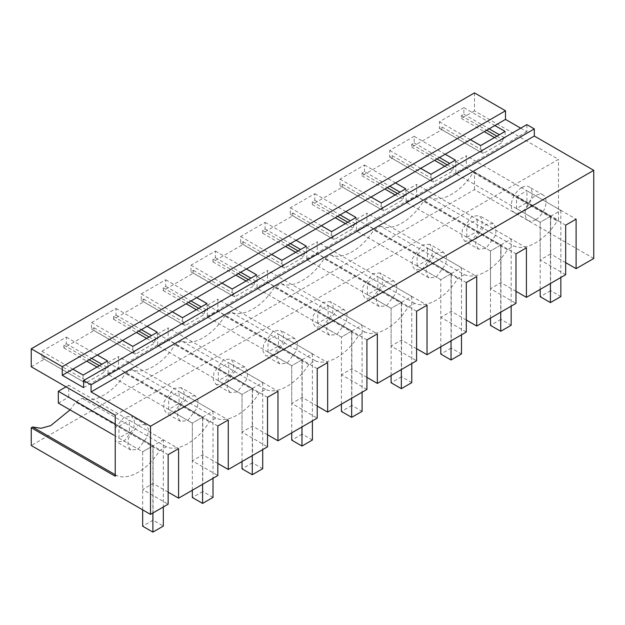 <?xml version="1.0" encoding="UTF-8"?>
<svg xmlns="http://www.w3.org/2000/svg" width="625" height="625" viewBox="0 0 625 625"><rect width="100%" height="100%" fill="white"/><g stroke="black" fill="none" stroke-linecap="round" stroke-linejoin="round"><path stroke-width="0.47" stroke-dasharray="3.12 2.34" d="M565.672 225.172L516.484 196.766L516.484 208.586L526.914 202.562L526.914 190.742L576.109 219.148M565.672 274.688L540.18 259.969L550.617 253.945L550.617 216.25L526.914 202.562M516.484 208.586L540.18 222.273L540.18 259.969M516.484 196.766L526.914 190.742M565.672 262.641L550.617 253.945M466.297 320.016L451.234 311.32L440.805 317.352L440.805 279.648L417.102 265.969L427.531 259.945L427.531 248.125L476.727 276.523M466.297 332.062L440.805 317.352M416.602 348.703L401.547 340.016L391.109 346.039L416.602 360.758M366.914 377.391L351.852 368.703L341.422 374.727L341.422 337.031L317.719 323.344L328.156 317.32L328.156 305.5L377.344 333.898M366.914 389.445L341.422 374.727M317.219 406.086L302.164 397.391L291.727 403.414L317.219 418.133M267.531 434.773L252.477 426.078L242.039 432.102L267.531 446.82M217.836 463.461L202.781 454.766L192.344 460.789L217.836 475.508M168.148 492.148L153.094 483.453L142.656 489.484L168.148 504.195M593.75 258.477L474.492 189.625L31.25 445.531M515.984 291.328L500.93 282.633L490.492 288.656L515.984 303.375M540.18 289.406L540.18 222.273L550.617 216.25L466.297 167.562L466.297 155.742L560.852 210.336L550.422 216.367L455.859 161.766L455.859 173.586L540.18 222.273L550.617 216.25L550.617 290.672L560.852 296.578M521.695 187.609A14.766 8.523 120 0 0 512.055 200.625A14.766 8.523 120 0 0 514.312 212.453A14.766 8.523 120 0 0 521.695 211.727A14.766 8.523 120 0 0 531.344 198.711A14.766 8.523 120 0 0 529.078 186.883A14.766 8.523 120 0 0 521.695 187.609M474.492 92.891L474.492 110.867L558.469 159.352L115.227 415.258M520.703 128.172L526.867 131.734L526.867 124.617M474.492 189.625L474.492 171.836L558.469 220.32L558.469 159.352M267.531 397.305L218.336 368.898L218.336 380.719L228.773 374.695L228.773 362.875L277.969 391.281M218.336 380.719L242.039 394.406L242.039 432.102M218.336 368.898L228.773 362.875M242.039 461.539L242.039 394.406L252.477 388.383L168.148 339.695L168.148 327.875L262.711 382.469L252.273 388.5L157.711 333.898L157.711 345.719L242.039 394.406L252.477 388.383L228.773 374.695M262.711 468.711L252.477 462.805L252.477 388.383L252.477 426.078M317.219 368.617L268.023 340.211L268.023 352.031L278.461 346.008L278.461 334.188L327.656 362.594M268.023 352.031L291.727 365.719L291.727 403.414M268.023 340.211L278.461 334.188M291.727 432.852L291.727 365.719L302.164 359.695L217.836 311.008L217.836 299.188L312.398 353.781L301.969 359.805L207.406 305.211L207.406 317.031L291.727 365.719L302.164 359.695L278.461 346.008M312.398 440.023L302.164 434.109L302.164 359.695L302.164 397.391M317.719 323.344L317.719 311.523L366.914 339.93M317.719 311.523L328.156 305.5M351.852 368.703L351.852 331.008L328.156 317.32M416.602 311.234L367.406 282.836L367.406 294.656L377.844 288.633L377.844 276.812L427.039 305.211M367.406 294.656L391.109 308.344L391.109 346.039M367.406 282.836L377.844 276.812M391.109 375.469L391.109 308.344L401.547 302.312L317.219 253.633L317.219 241.812L411.781 296.406L401.344 302.43L306.789 247.836L306.789 259.656L391.109 308.344L401.547 302.312L377.844 288.633M411.781 382.648L401.547 376.734L401.547 302.312L401.547 340.016M417.102 265.969L417.102 254.148L466.297 282.547M417.102 254.148L427.531 248.125M451.234 311.32L451.234 273.625L427.531 259.945M490.492 288.656L490.492 250.961L466.789 237.281L466.789 225.461L515.984 253.859M466.789 225.461L477.227 219.43L526.422 247.836M477.227 219.43L477.227 231.25L500.93 244.938L500.93 282.633M490.492 318.094L490.492 250.961L500.93 244.938L416.602 196.25L416.602 184.43L511.164 239.031L500.727 245.055L406.164 190.461L406.164 202.281L490.492 250.961L500.93 244.938L500.93 319.359L511.164 325.266M440.805 346.781L440.805 279.648L451.234 273.625L366.914 224.945L366.914 213.125L461.477 267.719L451.039 273.742L356.477 219.148L356.477 230.969L440.805 279.648L451.234 273.625L451.234 348.047L461.477 353.953M341.422 404.164L341.422 337.031L351.852 331.008L267.531 282.32L267.531 270.5L362.094 325.094L351.656 331.117L257.094 276.523L257.094 288.344L341.422 337.031L351.852 331.008L351.852 405.422L362.094 411.336M115.227 476.227L116.531 475.477C128.297 481.039 147.867 469.742 159.641 450.586L166.219 446.789C177.992 452.352 197.562 441.055 209.336 421.898L215.914 418.102C227.68 423.664 247.25 412.367 259.023 393.211L265.602 389.406C277.375 394.977 296.938 383.68 308.711 364.516L315.289 360.719C327.062 366.289 346.633 354.992 358.406 335.828L364.984 332.031C376.75 337.594 396.32 326.297 408.094 307.141L414.672 303.344C426.445 308.906 446.016 297.609 457.789 278.453L464.367 274.656L380.391 226.172L373.812 229.969C362.039 249.125 342.469 260.422 330.695 254.859L324.117 258.656C312.344 277.82 292.773 289.109 281.008 283.547L274.43 287.344C262.656 306.508 243.086 317.805 231.312 312.234L224.734 316.031C212.961 335.195 193.398 346.492 181.625 340.922L175.047 344.727C163.273 363.883 143.703 375.18 131.93 369.617L125.352 373.414C113.578 392.57 94.016 403.867 82.242 398.305L75.664 402.102L70.07 409.875M380.391 226.172A46.383 26.781 120 0 0 423.5 201.281L430.078 197.484C441.852 203.047 461.422 191.75 473.195 172.586L557.18 221.07C545.398 240.227 525.828 251.531 514.055 245.969L430.078 197.484M474.492 171.836L473.203 172.586M535.609 219.758A14.766 8.523 -60 0 1 528.227 220.484A14.766 8.523 -60 0 1 525.969 208.656A14.766 8.523 -60 0 1 535.609 195.641A14.766 8.523 -60 0 1 542.992 194.914A14.766 8.523 -60 0 1 545.258 206.742A14.766 8.523 -60 0 1 535.609 219.758M474.492 110.867L461.383 118.438L461.383 115.672L463.867 114.242L463.867 107.625L439.398 121.758L439.398 128.367L441.883 126.937L441.883 129.695L411.695 147.125L411.695 144.359L414.18 142.93L414.18 136.312L389.711 150.445L389.711 157.055L392.195 155.625L392.195 158.383L362.008 175.812L362.008 173.055L364.492 171.617L389.766 186.211M31.25 366.773L44.359 359.203L44.359 356.445L41.875 357.875L41.875 351.266L66.344 337.133L66.344 343.75L63.859 345.188L63.859 347.945L94.047 330.516L94.047 327.758L91.562 329.188L91.562 322.578L116.031 308.445L116.031 315.062L113.547 316.492L113.547 319.258L143.734 301.828L143.734 299.07L141.25 300.5L141.25 293.891L165.727 279.758L165.727 286.375L163.242 287.805L163.242 290.57L193.43 273.141L193.43 270.375L190.945 271.812L190.945 265.195L215.414 251.07L215.414 257.68L212.93 259.117L212.93 261.883L243.117 244.453L243.117 241.688L240.633 243.125L240.633 236.508L265.109 222.383L265.109 228.992L262.625 230.43L262.625 233.188L292.812 215.766L292.812 213L290.328 214.438L290.328 207.82L314.797 193.695L314.797 200.305L312.312 201.742L312.312 204.5L342.5 187.07L342.5 184.312L340.016 185.75L340.016 179.133L364.492 165L364.492 171.617M526.867 131.734L83.625 387.633M558.469 220.32L557.18 221.07M464.367 274.656A46.383 26.781 120 0 0 507.477 249.766L514.055 245.969M478.539 249.172L475.68 244.648L476.273 237.344L485.922 224.336L493.305 223.602L496.164 228.117L495.57 235.43L485.922 248.445L478.539 249.172L464.625 241.141L461.766 236.625L462.359 229.32L472.008 216.297L479.391 215.57L482.25 220.086L481.656 227.391L472.008 240.414L464.625 241.141M230.078 392.609L227.227 388.094L227.82 380.781L237.469 367.773L244.852 367.047L247.703 371.562L247.117 378.867L237.469 391.891L230.078 392.609L216.172 384.586L213.313 380.07L213.906 372.758L223.555 359.742L230.938 359.008L233.789 363.531L233.203 370.836L223.555 383.859L216.172 384.586M443.609 252.289L436.227 253.023L426.586 266.031L425.992 273.336L428.844 277.859L436.227 277.133L445.875 264.117L446.469 256.812L443.609 252.289L429.703 244.258L432.555 248.773L431.961 256.086L422.32 269.102L414.938 269.836L412.078 265.312L412.672 258.008L422.32 244.992L429.695 244.258M145.469 424.422L138.086 425.156L128.445 438.164L127.844 445.469L130.703 449.992L138.086 449.266L147.734 436.25L148.328 428.945L145.469 424.422L131.555 416.391L134.414 420.906L133.82 428.211L124.172 441.234L116.789 441.969L115.227 440.562M195.156 395.734L187.773 396.469L178.133 409.477L177.531 416.781L180.391 421.305L187.773 420.578L197.422 407.562L198.016 400.25L195.156 395.734L181.242 387.703L184.102 392.219L183.508 399.523L173.859 412.547L166.484 413.273L163.625 408.758L164.211 401.453L173.859 388.43L181.242 387.703M393.922 280.977L386.539 281.711L376.898 294.719L376.297 302.023L379.156 306.547L386.539 305.82L396.188 292.805L396.781 285.5L393.922 280.977L380.008 272.945L382.867 277.469L382.273 284.773L372.625 297.789L365.242 298.523L362.383 294L362.977 286.695L372.625 273.68L380.008 272.945M287.156 339.086L294.539 338.352L297.398 342.875L296.805 350.18L287.156 363.203L279.773 363.922L276.914 359.406L277.516 352.094L287.156 339.086M344.227 309.664L336.852 310.398L327.203 323.406L326.609 330.711L329.461 335.234L336.852 334.508L346.5 321.492L347.086 314.188L344.227 309.664L330.32 301.633L333.172 306.156L332.586 313.461L322.938 326.477L315.555 327.211L312.695 322.688L313.289 315.383L322.938 302.367L330.312 301.633M44.359 359.203L85.602 383.016L105.102 371.758L105.102 368.992L107.586 367.562L101.859 364.258M63.859 347.945L86.75 361.156M96.984 367.07L105.102 371.758M94.047 330.516L135.289 354.328L154.797 343.07L154.797 340.305L157.281 338.875L151.547 335.562M113.547 319.258L136.438 332.469M146.672 338.383L154.797 343.07M143.734 301.828L184.984 325.641L204.484 314.383L204.484 311.617L206.969 310.188L201.242 306.875M163.242 290.57L186.125 303.781M196.367 309.695L204.484 314.383M193.43 273.141L234.672 296.953L254.172 285.688L254.172 282.93L256.656 281.492L250.93 278.188M212.93 261.883L235.82 275.094M246.055 281L254.172 285.688M243.117 244.453L284.359 268.266L303.867 257L303.867 254.242L306.352 252.805L300.625 249.5M262.625 233.188L285.508 246.406M295.75 252.312L303.867 257M292.812 215.766L334.055 239.57L353.555 228.312L353.555 225.555L356.039 224.117L350.312 220.812M312.312 204.5L335.203 217.719M345.438 223.625L353.555 228.312M342.5 187.07L383.742 210.883L403.25 199.625L403.25 196.867L405.734 195.43L400.008 192.125M362.008 175.812L384.891 189.023M395.125 194.938L403.25 199.625M392.195 158.383L433.437 182.195L452.938 170.938L452.938 168.172L455.422 166.742L449.695 163.43M411.695 147.125L434.586 160.336M444.82 166.25L452.938 170.938M441.883 129.695L483.125 153.508L502.633 142.25L502.633 139.484L505.117 138.055L499.383 134.742M461.383 118.438L484.273 131.648M494.508 137.562L502.633 142.25M209.336 421.898L125.352 373.414M215.914 418.102L131.93 369.617M273.242 355.164L265.859 355.898L263.008 351.375L263.594 344.07L273.242 331.055L280.625 330.32L283.484 334.844L282.891 342.148L273.242 355.164M466.789 237.281L477.227 231.25M259.023 393.203L175.047 344.727M265.602 389.406L181.625 340.922M308.711 364.516L224.734 316.031M315.289 360.719L231.312 312.234M358.406 335.828L274.43 287.344M364.984 332.031L281.008 283.547M408.094 307.141L324.117 258.656M414.672 303.344L330.695 254.859M457.789 278.453L373.812 229.969M507.477 249.766L423.5 201.281M411.695 144.359L436.977 158.961M447.211 164.867L452.938 168.172M414.18 142.93L439.461 157.523M414.18 136.312L445.188 154.219M455.422 160.125L455.422 166.742M389.711 150.445L420.711 168.344M430.953 174.258L430.953 180.867L433.437 179.438L433.437 182.195M389.711 157.055L430.953 180.867M392.195 155.625L433.437 179.438M362.008 173.055L387.281 187.648M397.523 193.555L403.25 196.867M364.492 165L395.492 182.906M405.734 188.812L405.734 195.43M340.016 179.133L371.023 197.031M381.258 202.945L381.258 209.555L383.742 208.125L383.742 210.883M340.016 185.75L381.258 209.555M342.5 184.312L383.742 208.125M312.312 201.742L337.594 216.336M347.828 222.242L353.555 225.555M314.797 200.305L340.078 214.898M314.797 193.695L345.805 211.594M356.039 217.5L356.039 224.117M290.328 207.82L321.336 225.727M331.57 231.633L331.57 238.25L334.055 236.812L334.055 239.57M290.328 214.438L331.57 238.25M292.812 213L334.055 236.812M262.625 230.43L287.898 245.023M298.141 250.938L303.867 254.242M265.109 228.992L290.383 243.586M265.109 222.383L296.117 240.281M306.352 246.195L306.352 252.805M240.633 236.508L271.641 254.414M281.875 260.32L281.875 266.938L284.359 265.5L284.359 268.266M240.633 243.125L281.875 266.938M243.117 241.688L284.359 265.5M212.93 259.117L238.211 273.711M248.445 279.625L254.172 282.93M215.414 257.68L240.695 272.281M215.414 251.07L246.422 268.969M256.656 274.883L256.656 281.492M190.945 265.195L221.953 283.102M232.188 289.008L232.188 295.625L234.672 294.188L234.672 296.953M190.945 271.812L232.188 295.625M193.43 270.375L234.672 294.188M163.242 287.805L188.523 302.398M198.758 308.312L204.484 311.617M165.727 286.375L191.008 300.969M165.727 279.758L196.734 297.656M206.969 303.57L206.969 310.188M141.25 293.891L172.258 311.789M182.5 317.695L182.5 324.312L184.984 322.875L184.984 325.641M141.25 300.5L182.5 324.312M143.734 299.07L184.984 322.875M461.383 115.672L486.664 130.266M496.898 136.18L502.633 139.484M463.867 114.242L489.148 128.836M463.867 107.625L494.875 125.531M505.117 131.438L505.117 138.055M439.398 121.758L470.406 139.656M480.641 145.57L480.641 152.18L483.125 150.75L483.125 153.508M439.398 128.367L480.641 152.18M441.883 126.937L483.125 150.75M168.148 454.68L118.953 426.281L118.953 438.102L129.391 432.078L129.391 420.258L178.586 448.656M118.953 438.102L142.656 451.781L142.656 489.484M113.734 435.086L142.656 451.781L153.094 445.758L129.391 432.078M142.656 509.852L142.656 451.781L153.094 445.758L153.094 483.453M217.836 425.992L168.648 397.594L168.648 409.414L179.078 403.383L179.078 391.562L228.273 419.969M168.648 409.414L192.344 423.094L192.344 460.789M168.648 397.594L179.078 391.562M192.344 490.227L192.344 423.094L202.781 417.07L118.461 368.383L118.461 356.562L213.016 411.164L202.586 417.188L108.023 362.594L108.023 374.414L192.344 423.094L202.781 417.07L179.078 403.383M213.016 497.398L202.781 491.492L202.781 417.07L202.781 454.766M116.531 475.477L115.227 474.727M118.953 426.281L129.391 420.258M115.227 428.125L124.172 417.117L131.555 416.391M159.641 450.586L75.664 402.102M166.219 446.789L82.242 398.305M113.547 316.492L138.828 331.094M149.062 337L154.797 340.305M116.031 315.062L141.312 329.656M116.031 308.445L147.039 326.352M157.281 332.258L157.281 338.875M91.562 322.578L122.57 340.477M132.805 346.391L132.805 353L135.289 351.57L135.289 354.328M91.562 329.188L132.805 353M94.047 327.758L135.289 351.57M63.859 345.188L89.141 359.781M99.375 365.688L105.102 368.992M66.344 343.75L91.625 358.344M66.344 337.133L97.352 355.039M107.586 360.945L107.586 367.562M41.875 351.266L72.875 369.164M83.117 375.078L83.117 381.688L85.602 380.258L85.602 383.016M41.875 357.875L83.117 381.688M44.359 356.445L85.602 380.258M550.617 290.672L540.18 296.695M560.852 210.336L560.852 277.469M550.422 216.367L550.422 283.5M455.859 173.586L466.297 167.562M455.859 161.766L466.297 155.742M500.93 319.359L490.492 325.383M511.164 239.031L511.164 306.164M500.727 245.055L500.727 312.188M406.164 202.281L416.602 196.25M406.164 190.461L416.602 184.43M451.234 348.047L440.805 354.07M461.477 267.719L461.477 334.852M451.039 273.742L451.039 340.875M356.477 230.969L366.914 224.945M356.477 219.148L366.914 213.125M401.547 376.734L391.109 382.758M411.781 296.406L411.781 363.539M401.344 302.43L401.344 369.562M306.789 259.656L317.219 253.633M306.789 247.836L317.219 241.812M351.852 405.422L341.422 411.445M362.094 325.094L362.094 392.227M351.656 331.117L351.656 398.25M257.094 288.344L267.531 282.32M257.094 276.523L267.531 270.5M302.164 434.109L291.727 440.141M312.398 353.781L312.398 420.914M301.969 359.805L301.969 426.938M207.406 317.031L217.836 311.008M207.406 305.211L217.836 299.188M252.477 462.805L242.039 468.828M262.711 382.469L262.711 449.602M252.273 388.5L252.273 455.625M157.711 345.719L168.148 339.695M157.711 333.898L168.148 327.875M202.781 491.492L192.344 497.516M213.016 411.164L213.016 478.289M202.586 417.188L202.586 484.32M108.023 374.414L118.461 368.383M108.023 362.594L118.461 356.562M58.328 403.102L68.766 397.078L153.094 445.758L153.094 520.18L163.328 526.086M153.094 520.18L142.656 526.203M68.766 397.078L68.766 385.258L163.328 439.852L163.328 506.984M152.891 513.008L152.891 445.875L163.328 439.852M152.891 445.875L115.227 424.125M66.016 386.844L68.766 385.258M528.227 220.484L514.312 212.453M542.992 194.914L529.078 186.883M428.844 277.867L414.938 269.828M493.305 223.602L479.391 215.57M244.852 367.047L230.938 359.016M329.469 335.242L315.555 327.211M279.773 363.93L265.859 355.898M294.539 338.359L280.625 330.32M379.156 306.555L365.242 298.523M130.703 450L116.789 441.961M180.391 421.305L166.477 413.273"/><path stroke-width="0.94" d="M576.109 268.664L576.109 219.148L565.672 225.172L565.672 274.688L526.422 297.352L526.422 247.836L515.984 253.859L515.984 303.375L476.727 326.039L476.727 276.523L466.297 282.547L466.297 332.062L427.039 354.727L427.039 305.211L416.602 311.234L416.602 360.758L377.344 383.422L377.344 333.898L366.914 339.93L366.914 389.445L327.656 412.109L327.656 362.594L317.219 368.617L317.219 418.133L277.969 440.797L277.969 391.281L267.531 397.305L267.531 446.82L228.273 469.484L228.273 419.969L217.836 425.992L217.836 475.508L178.586 498.172L178.586 448.656L168.148 454.68L168.148 504.195L150.508 514.383L150.508 426.25L593.75 170.344L593.75 258.477L576.109 268.664L565.672 262.641M476.727 326.039L466.297 320.016M427.039 354.727L416.602 348.703M377.344 383.422L366.914 377.391M327.656 412.109L317.219 406.086M277.969 440.797L267.531 434.773M228.273 469.484L217.836 463.461M178.586 498.172L168.148 492.148M150.508 514.383L31.25 445.531L31.25 427.742L115.227 476.227L115.227 415.258L31.25 366.773L31.25 348.789L62.258 366.695L505.5 110.789L474.492 92.891L31.25 348.789M526.422 297.352L515.984 291.328M520.703 128.172L505.5 119.398L505.5 110.789M593.75 170.344L534.32 136.031L534.32 128.922L526.867 124.617L83.625 380.523L83.625 387.633L62.258 375.297L62.258 366.695M534.32 136.031L91.078 391.938L150.508 426.25M70.07 409.875L50.688 425.641L41.008 428.289L32.555 426.992L31.25 427.742M505.5 119.398L62.258 375.297M147.039 326.352L157.281 332.258L132.805 346.391L122.57 340.477M97.352 355.039L107.586 360.945L83.117 375.078L72.875 369.164M494.875 125.531L505.117 131.438L480.641 145.57L470.406 139.656M445.188 154.219L455.422 160.125L430.953 174.258L420.711 168.344M395.492 182.906L405.734 188.812L381.258 202.945L371.023 197.031M345.805 211.594L356.039 217.5L331.57 231.633L321.336 225.727M296.117 240.281L306.352 246.195L281.875 260.32L271.641 254.414M246.422 268.969L256.656 274.883L232.188 289.008L221.953 283.102M196.734 297.656L206.969 303.57L182.5 317.695L172.258 311.789M534.32 128.922L91.078 384.82L83.625 380.523M91.078 391.938L91.078 384.82M86.75 361.156L96.984 367.07M136.438 332.469L146.672 338.383M186.125 303.781L196.367 309.695M235.82 275.094L246.055 281M285.508 246.406L295.75 252.312M335.203 217.719L345.438 223.625M384.891 189.023L395.125 194.938M434.586 160.336L444.82 166.25M484.273 131.648L494.508 137.562M436.977 158.961L447.211 164.867M439.461 157.523L449.695 163.43M387.281 187.648L397.523 193.555M389.766 186.211L400.008 192.125M337.594 216.336L347.828 222.242M340.078 214.898L350.312 220.812M287.898 245.023L298.141 250.938M290.383 243.586L300.625 249.5M238.211 273.711L248.445 279.625M240.695 272.281L250.93 278.188M188.523 302.398L198.758 308.312M191.008 300.969L201.242 306.875M486.664 130.266L496.898 136.18M489.148 128.836L499.383 134.742M115.227 474.727L32.555 426.992M115.227 440.562L115.227 428.125M138.828 331.094L149.062 337M141.312 329.656L151.547 335.562M89.141 359.781L99.375 365.688M91.625 358.344L101.859 364.258M550.422 283.5L550.422 302.602L560.852 296.578L560.852 277.469M550.422 302.602L540.18 296.695L540.18 289.406M500.727 312.188L500.727 331.289L511.164 325.266L511.164 306.164M500.727 331.289L490.492 325.383L490.492 318.094M451.039 340.875L451.039 359.984L461.477 353.953L461.477 334.852M451.039 359.984L440.805 354.07L440.805 346.781M401.344 369.562L401.344 388.672L411.781 382.648L411.781 363.539M401.344 388.672L391.109 382.758L391.109 375.469M351.656 398.25L351.656 417.359L362.094 411.336L362.094 392.227M351.656 417.359L341.422 411.445L341.422 404.164M301.969 426.938L301.969 446.047L312.398 440.023L312.398 420.914M301.969 446.047L291.727 440.141L291.727 432.852M252.273 455.625L252.273 474.734L262.711 468.711L262.711 449.602M252.273 474.734L242.039 468.828L242.039 461.539M202.586 484.32L202.586 503.422L213.016 497.398L213.016 478.289M202.586 503.422L192.344 497.516L192.344 490.227M152.891 513.008L152.891 532.109L163.328 526.086L163.328 506.984M152.891 532.109L142.656 526.203L142.656 509.852M115.227 424.125L58.328 391.281L66.016 386.844M113.734 435.086L58.328 403.102L58.328 391.281"/></g></svg>
